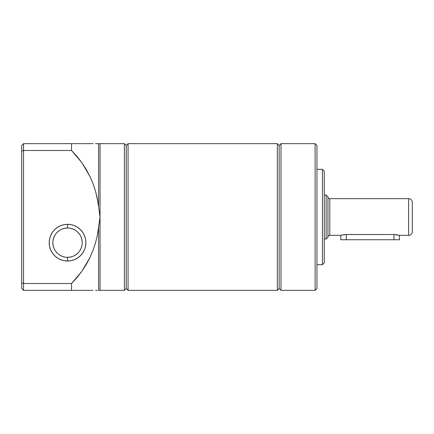 <?xml version="1.0" encoding="UTF-8"?>
<svg xmlns="http://www.w3.org/2000/svg" width="434" height="434" viewBox="0 0 434 434"><rect width="100%" height="100%" fill="white"/><g stroke="black" fill="none" stroke-linecap="round" stroke-linejoin="round"><path stroke-width="0.65" d="M340.782 235.337L340.782 239.742L340.782 235.337L345.204 234.528L393.964 234.496L399.464 235.337L408.633 235.337A3.667 3.667 0 0 0 412.3 231.669L412.3 202.331A3.667 3.667 0 0 0 408.633 198.663L408.633 235.337L408.633 198.663L329.78 198.663A1.834 1.834 0 0 1 327.947 196.83L326.113 194.996L326.113 239.004L327.947 237.17A1.834 1.834 0 0 1 329.78 235.337L340.782 235.337L329.78 235.337A1.834 1.834 0 0 0 327.947 237.17L327.947 196.83A1.834 1.834 0 0 0 329.78 198.663L329.78 235.337L329.78 198.663L408.633 198.663A3.667 3.667 0 0 1 412.3 202.331L412.3 231.387M322.446 264.68L324.279 262.847L324.279 171.153L322.446 169.32L322.446 264.68L322.446 169.32L316.945 169.32L322.446 169.32L324.279 171.153L324.279 262.847L322.446 264.68L316.945 264.68L322.446 264.68M324.279 239.004L326.113 239.004L326.113 194.996L324.279 194.996L326.113 194.996L327.947 196.83L327.947 237.17L326.113 239.004L324.279 239.004M99.261 143.649L124.395 143.649L126.229 145.482L128.063 143.649L277.331 143.649L279.165 145.482L280.999 143.649L315.111 143.649L316.945 145.482L316.945 288.518L315.111 290.351L316.945 288.518L316.945 145.482L315.111 143.649L315.111 290.351L315.111 143.649L280.999 143.649L279.165 145.482L279.165 288.518L280.999 290.351L280.999 143.649L280.999 290.351L315.111 290.351L280.999 290.351L279.165 288.518L279.165 145.482L277.331 143.649L277.331 290.351L279.165 288.518L277.331 290.351L277.331 143.649L128.063 143.649L126.229 145.482L126.229 288.518L128.063 290.351L128.063 143.649L128.063 290.351L277.331 290.351L128.063 290.351L126.229 288.518L126.229 145.482L124.395 143.649L124.395 290.351L126.229 288.518L124.395 290.351L124.395 143.649L100.042 143.649L100.042 290.351L124.395 290.351L98.605 290.351L98.605 227.118L97.411 235L95.551 242.747L93.044 250.315L89.909 257.639L81.825 271.364L71.545 283.527L23.534 283.527L23.534 290.351L71.545 290.351L71.545 283.527L71.545 290.351L93.044 290.351L23.534 290.351L23.534 283.527L71.545 283.527L76.943 277.662L81.825 271.364L86.154 264.675L89.909 257.639L93.044 250.315L95.551 242.747L97.411 235L100.042 217L100.042 290.351L98.605 290.351L98.605 227.118L100.042 217L98.605 206.882L98.605 143.649L95.551 143.649L100.042 143.649L99.646 143.649L100.042 143.649L100.042 217L98.605 206.882L98.605 143.649M97.997 202.331L95.551 191.253L93.044 183.685L95.551 191.253L97.411 199L98.605 206.882L97.411 199L95.551 191.253L93.044 183.685L89.827 176.199L93.044 183.685M67.547 228.002L67.547 224.335A18.336 18.336 0 0 1 85.883 242.671A18.336 18.336 0 0 1 67.547 261.013L63.966 260.66L60.527 259.613L57.359 257.921L54.575 255.642L52.297 252.859L50.604 249.691L49.557 246.252L49.205 242.671L49.557 239.096L50.604 235.657L52.297 232.483L54.575 229.705L57.359 227.427L60.527 225.729L63.966 224.687L67.547 224.335L71.122 224.687L74.561 225.729L77.735 227.427L80.512 229.705L82.791 232.483L84.489 235.657L85.531 239.096L85.883 242.671L85.531 246.252L84.489 249.691L82.791 252.859L80.512 255.642L77.735 257.921L74.561 259.613L71.122 260.66L67.547 261.013L67.547 257.346A14.669 14.669 0 0 0 82.216 242.671A14.669 14.669 0 0 0 67.547 228.002A14.669 14.669 0 0 0 52.872 242.671A14.669 14.669 0 0 0 67.547 257.346L67.547 261.013A18.336 18.336 0 0 1 49.205 242.671A18.336 18.336 0 0 1 67.547 224.335L67.547 228.002A14.669 14.669 0 0 1 82.216 242.671A14.669 14.669 0 0 1 67.547 257.346A14.669 14.669 0 0 1 52.872 242.671A14.669 14.669 0 0 1 67.547 228.002L64.682 228.284L61.932 229.119M399.356 235.304L393.964 234.496L393.964 239.742L340.782 239.742L346.283 239.742L346.283 234.496L341.205 235.217M412.3 231.669A3.667 3.667 0 0 1 408.633 235.337L399.464 235.337L399.464 239.742L393.964 239.742L399.464 239.742M21.7 288.518L21.7 145.482L21.7 151.189L23.534 150.473L71.545 150.473L71.545 143.649L23.534 143.649L23.534 283.527L21.7 282.811L21.7 151.189L23.534 150.473L23.534 143.649L81.825 143.649L71.545 143.649L71.545 150.473L81.825 162.636L89.909 176.361L86.154 169.325L81.825 162.636L76.943 156.338L71.545 150.473L23.534 150.473L23.534 283.527L21.7 282.811L21.7 288.518L23.534 290.351L21.7 288.518M98.605 290.351L99.261 290.351M93.044 290.351L89.909 290.351M82.563 143.649L93.044 143.649M71.545 143.649L81.825 143.649M95.551 143.649L97.411 143.649M97.411 290.351L95.551 290.351M67.547 257.346L70.406 257.064L73.162 256.228M75.695 254.872L77.919 253.049M79.742 250.825L81.098 248.286L81.934 245.536M82.216 242.671L81.934 239.812L81.098 237.062M79.742 234.523L77.919 232.298M75.695 230.476L73.162 229.119L70.406 228.284M59.393 230.476L57.174 232.298M55.346 234.523L53.99 237.062L53.154 239.812M52.872 242.671L53.154 245.536L53.99 248.286M55.346 250.825L57.174 253.049M59.393 254.872L61.932 256.228L64.682 257.064M23.534 143.649L21.7 145.482L23.534 143.649M345.757 234.501L341.433 235.152M399.041 235.217L398.531 235.082L399.041 235.217M396.074 234.62L397.251 234.799M393.964 234.496L393.964 239.742L346.283 239.742L346.283 234.496L394.522 234.501"/></g></svg>
